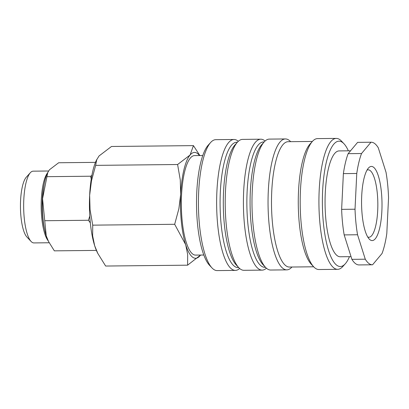 <?xml version="1.0" encoding="UTF-8"?>
<svg xmlns="http://www.w3.org/2000/svg" width="409" height="409" viewBox="0 0 409 409"><rect width="100%" height="100%" fill="white"/><g stroke="black" fill="none" stroke-linecap="round" stroke-linejoin="round"><path stroke-width="0.61" d="M239.638 268.483A65.466 18.047 -90.6 0 1 235.374 270.4L217.169 270.589A65.466 18.047 -90.6 0 1 213.35 269.163A65.466 18.047 -90.6 0 1 211.964 267.895A65.466 18.047 -90.6 0 1 198.442 205.318A65.466 18.047 -90.6 0 1 210.655 142.475A65.466 18.047 -90.6 0 1 215.799 139.668L234.004 139.479A65.466 18.047 -90.6 0 1 237.823 140.911A65.466 18.047 -90.6 0 1 238.309 141.304M211.964 267.895L209.48 265.252A62.679 17.275 -90.6 0 1 196.53 205.338A62.679 17.275 -90.6 0 1 208.222 145.169L210.655 142.475M235.374 270.4A65.466 18.047 -90.6 0 1 231.56 268.969A65.466 18.047 -90.6 0 1 216.678 198.196A65.466 18.047 -90.6 0 1 234.004 139.479M238.708 267.578L238.023 267.588A62.679 17.275 -90.6 0 1 234.372 266.218A62.679 17.275 -90.6 0 1 220.119 198.452A62.679 17.275 -90.6 0 1 236.714 142.235L237.394 142.23M266.417 268.202A65.466 18.047 -90.6 0 1 262.154 270.119L243.943 270.308A65.466 18.047 -90.6 0 1 240.129 268.882A65.466 18.047 -90.6 0 1 238.738 267.614L236.254 264.971A62.679 17.275 -90.6 0 1 223.304 205.057A62.679 17.275 -90.6 0 1 235.001 144.888L237.43 142.194A65.466 18.047 -90.6 0 1 242.573 139.392L260.784 139.198A65.466 18.047 -90.6 0 1 264.597 140.63A65.466 18.047 -90.6 0 1 265.088 141.028M238.738 267.614A65.466 18.047 -90.6 0 1 225.216 205.037A65.466 18.047 -90.6 0 1 237.43 142.194M262.154 270.119A65.466 18.047 -90.6 0 1 258.335 268.693A65.466 18.047 -90.6 0 1 243.452 197.915A65.466 18.047 -90.6 0 1 260.784 139.198M265.482 267.297L264.802 267.307A62.679 17.275 -90.6 0 1 261.147 265.937A62.679 17.275 -90.6 0 1 246.898 198.171A62.679 17.275 -90.6 0 1 263.488 141.959L264.173 141.949M291.965 267.021L291.929 267.057A65.466 18.047 -90.6 0 1 286.786 269.863L270.722 270.032A65.466 18.047 -90.6 0 1 266.903 268.601A65.466 18.047 -90.6 0 1 265.518 267.333L263.033 264.695A62.679 17.275 -90.6 0 1 250.083 204.776A62.679 17.275 -90.6 0 1 261.775 144.607L264.204 141.913A65.466 18.047 -90.6 0 1 269.352 139.111L285.416 138.942A65.466 18.047 -90.6 0 1 289.235 140.369A65.466 18.047 -90.6 0 1 290.62 141.637L290.656 141.672M265.518 267.333A65.466 18.047 -90.6 0 1 251.99 204.761A65.466 18.047 -90.6 0 1 264.204 141.913M286.786 269.863A65.466 18.047 -90.6 0 1 282.972 268.432A65.466 18.047 -90.6 0 1 268.084 197.654A65.466 18.047 -90.6 0 1 285.416 138.942M313.683 266.796L289.434 267.046A62.679 17.275 -90.6 0 1 285.779 265.681A62.679 17.275 -90.6 0 1 271.53 197.915A62.679 17.275 -90.6 0 1 288.125 141.698L312.369 141.448M349.46 256.668A62.679 17.275 -90.6 0 1 345.237 263.831L342.803 266.525A65.466 18.047 -90.6 0 1 337.66 269.332L318.918 269.526A65.466 18.047 -90.6 0 1 315.099 268.099A65.466 18.047 -90.6 0 1 313.713 266.832L311.229 264.188A62.679 17.275 -90.6 0 1 298.279 204.275A62.679 17.275 -90.6 0 1 309.971 144.101L312.404 141.407A65.466 18.047 -90.6 0 1 317.548 138.605L336.29 138.411A65.466 18.047 -90.6 0 1 340.109 139.837A65.466 18.047 -90.6 0 1 341.495 141.105L343.979 143.748A62.679 17.275 -90.6 0 1 348.356 150.819M313.713 266.832A65.466 18.047 -90.6 0 1 300.191 204.255A65.466 18.047 -90.6 0 1 312.404 141.407M337.66 269.332A65.466 18.047 -90.6 0 1 333.846 267.9A65.466 18.047 -90.6 0 1 318.964 197.123A65.466 18.047 -90.6 0 1 336.29 138.411M345.237 263.831A62.679 17.275 -90.6 0 1 336.653 265.15A62.679 17.275 -90.6 0 1 322.629 190.819A62.679 17.275 -90.6 0 1 342.65 142.536A62.679 17.275 -90.6 0 1 343.979 143.748M351.04 256.653L340.206 256.765A52.93 14.591 -90.6 0 1 337.123 255.61A52.93 14.591 -90.6 0 1 325.089 198.391A52.93 14.591 -90.6 0 1 339.102 150.916L350.544 150.798M357.609 142.368L370.999 142.23L361.53 153.518L348.141 153.661L357.609 142.368A61.284 16.892 -90.6 0 1 357.757 142.363L371.142 142.225A61.284 16.892 -90.6 0 1 374.716 143.564A61.284 16.892 -90.6 0 1 378.294 147.813L386.014 172.25A61.284 16.892 -90.6 0 1 388.55 197.798L386.802 233.529A61.284 16.892 -90.6 0 1 382.042 253.493L372.573 264.781A61.284 16.892 -90.6 0 1 372.425 264.787A61.284 16.892 -90.6 0 1 368.852 263.452A61.284 16.892 -90.6 0 1 365.278 259.204L351.888 259.342L344.168 234.899L357.553 234.761L365.278 259.204M372.425 264.787L359.036 264.93A61.284 16.892 -90.6 0 1 355.467 263.59A61.284 16.892 -90.6 0 1 351.888 259.342M202.777 155.517L194.541 155.604A49.755 13.712 89.4 0 0 181.371 200.226A49.755 13.712 89.4 0 0 192.68 254.02A49.755 13.712 89.4 0 0 195.584 255.104L203.82 255.017M187.593 265.18L200.568 255.052A52.93 14.591 -90.6 0 1 200.057 255.686A52.93 14.591 -90.6 0 1 192.532 257.123A52.93 14.591 -90.6 0 1 185.681 244.689L187.675 254.546L187.593 265.18L105.645 266.039L97.797 253.406L94.643 245.64L92.644 235.778L92.725 225.149L90.057 209.694L89.648 195.308A52.93 14.591 -90.6 0 1 96.299 160.446L99.029 155.972L111.488 146.478L193.442 145.624L190.067 155.021A52.93 14.591 -90.6 0 1 197.593 153.585A52.93 14.591 -90.6 0 1 199.52 155.553M97.797 253.406L97.255 252.317A52.93 14.591 -90.6 0 1 94.643 245.64A52.93 14.591 -90.6 0 1 89.648 195.308L91.463 180.896L95.65 165.369L96.775 159.423M96.386 250.41L54.341 250.85L48.559 241.545L46.237 235.819L42.556 198.733A38.998 10.752 -90.6 0 1 47.454 173.048L49.469 169.75L58.651 162.756L95.466 162.368M48.559 241.545L48.165 240.743A38.998 10.752 -90.6 0 1 46.237 235.819A38.998 10.752 -90.6 0 1 42.556 198.733L47.807 172.296M49.182 242.762L33.921 242.92A35.88 9.888 -90.6 0 1 31.83 242.138A35.88 9.888 -90.6 0 1 31.074 241.443A35.88 9.888 -90.6 0 1 23.661 207.148A35.88 9.888 -90.6 0 1 30.353 172.7A35.88 9.888 -90.6 0 1 33.175 171.167L48.533 171.003M31.074 241.443L26.897 237.005A31.202 8.599 -90.6 0 1 20.45 207.179A31.202 8.599 -90.6 0 1 26.273 177.23L30.353 172.7M48.211 240.835A35.88 9.888 -90.6 0 1 41.171 206.964A35.88 9.888 -90.6 0 1 47.5 172.951M44.509 228.968A35.097 9.673 -90.6 0 1 44.049 184.894M367.016 170.118A33.707 9.289 -90.6 0 1 368.192 169.837A33.707 9.289 -90.6 0 1 370.155 170.568A33.707 9.289 -90.6 0 1 377.819 207.015A33.707 9.289 -90.6 0 1 368.898 237.246A33.707 9.289 -90.6 0 1 367.717 236.985M370.012 239.771A37.076 10.22 -90.6 0 1 369.225 239.055A37.076 10.22 -90.6 0 1 361.566 203.61A37.076 10.22 -90.6 0 1 368.483 168.017A37.076 10.22 -90.6 0 1 373.56 167.24A37.076 10.22 -90.6 0 1 381.858 211.213A37.076 10.22 -90.6 0 1 370.012 239.771M91.867 175.481L90.624 176.218L91.253 179.06M89.775 216.049L88.467 220.267L90.328 222.905M90.624 176.218L46.979 176.673M88.467 220.267L44.826 220.722M180.686 194.357A52.93 14.591 -90.6 0 1 190.067 155.021L177.603 164.515L180.272 179.97L180.686 194.357L178.866 208.764L174.679 224.29L185.681 244.689A52.93 14.591 -90.6 0 1 180.686 194.357M199.873 155.548L193.442 145.624M177.603 164.515L95.65 165.369M174.679 224.29L92.725 225.149M355.022 209.219L341.633 209.357L343.381 173.62L356.766 173.482L355.022 209.219A61.284 16.892 -90.6 0 0 357.553 234.761M356.766 173.482A61.284 16.892 -90.6 0 1 361.53 153.518M344.168 234.899A61.284 16.892 -90.6 0 1 341.633 209.357M343.381 173.62A61.284 16.892 -90.6 0 1 348.141 153.661"/></g></svg>
